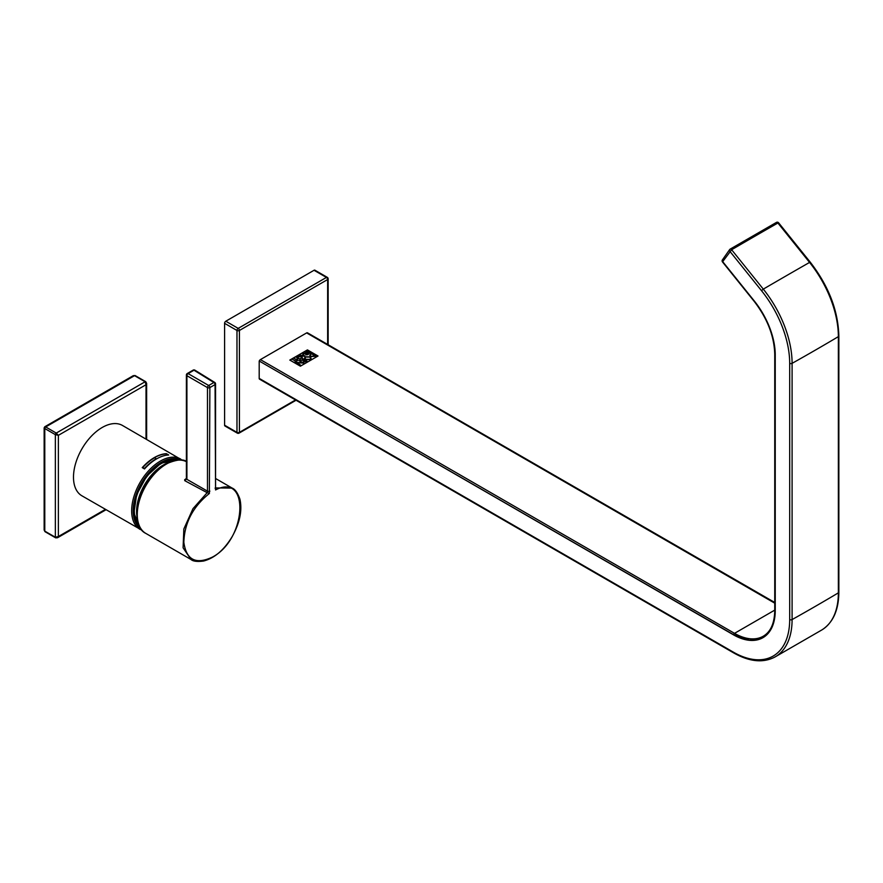 <?xml version="1.0" encoding="UTF-8"?>
<svg xmlns="http://www.w3.org/2000/svg" width="883" height="883" viewBox="0 0 883 883"><rect width="100%" height="100%" fill="white"/><g stroke="black" fill="none" stroke-linecap="round" stroke-linejoin="round"><path stroke-width="1.32" d="M44.15 530.043L44.779 531.125L55.353 537.228L55.353 434.635L44.779 428.531L44.779 531.125A1.28 0.74 120 0 0 45.044 531.709L44.15 530.043L44.15 427.858L44.79 426.754L133.289 375.661L134.536 375.661L44.779 427.482L44.779 428.531A1.28 0.74 120 0 1 45.684 426.953L56.258 433.067L145.11 381.765L134.536 375.661A1.28 0.74 120 0 1 135.176 375.595L133.289 375.661M146.015 382.295L146.644 383.365L146.015 384.734L145.11 381.765A1.28 0.74 -60 0 1 145.75 381.699L135.176 375.595M146.015 439.05L146.015 384.734L58.377 435.33L56.258 433.067A1.28 0.74 -60 0 0 55.353 434.635L58.377 435.33L58.377 536.533L55.353 537.228A1.28 0.74 -60 0 0 55.618 537.813L45.044 531.709M106.037 509.734L57.505 537.758L55.618 537.813A1.28 0.74 -60 0 0 56.258 537.747L57.505 537.758L58.377 536.533L105.419 509.37M186.423 478.133A1.711 1.137 9.4 0 0 186.368 478.332L186.39 477.957A1.711 0.982 0 0 0 186.898 478.652L184.757 480.672L207.163 492.681L207.483 491.147L207.483 387.593L186.909 375.716L186.909 478.663A1.711 0.982 0 0 0 186.909 478.663M212.472 386.081L209.878 387.582L209.37 493.498C192.991 506.588 184.481 522.846 183.841 542.283C186.302 559.932 195.838 564.866 212.439 557.096C246.909 539.005 249.911 472.008 215.562 489.933L215.066 384.591L212.472 386.081M187.251 373.531A1.711 1.711 0 0 0 186.39 375.01A1.711 0.982 -0 0 0 186.898 375.705A1.711 0.949 -60 0 1 188.123 373.619A1.711 0.982 60 0 0 188.101 373.608A1.711 0.982 60 0 0 187.251 373.531L193.134 370.132A1.711 0.982 60 0 1 193.984 370.209L188.123 373.619L208.686 385.496A1.711 0.982 60.1 0 1 209.878 387.582A1.711 0.982 -0 0 1 207.483 387.593A1.711 0.949 -60 0 1 208.686 385.496L213.874 382.505A1.711 0.993 59.9 0 1 215.066 384.591A1.711 0.982 -0 0 0 215.562 383.895L215.562 487.449A1.711 0.982 -0 0 1 215.066 488.144M186.214 478.63A41.214 23.797 120 0 0 184.668 479.734L186.357 478.542M215.408 487.924L232.185 488.089C235.055 489.182 237.637 492.857 239.911 499.127C242.417 510.407 239.812 522.946 232.097 536.743C223.951 550.131 214.403 558.233 203.476 561.058C197.163 561.853 193.002 561.323 190.971 559.469L183.09 547.802L183.841 528.994L192.991 508.652L207.163 492.681M184.757 480.672L184.668 479.734M207.704 492.846L209.37 493.498M185.695 479.116L186.368 478.332A1.711 1.137 9.4 0 0 186.865 479.326L207.483 491.147A1.711 0.982 0 0 0 209.878 491.136M215.562 489.933L215.562 487.449M176.743 460.142A38.256 22.086 120 0 0 161.125 463.42A38.256 22.086 120 0 0 137.108 494.16A38.256 22.086 120 0 0 139.039 525.44M142.351 467.703A40.386 23.322 -60 0 1 154.326 457.747A40.386 23.322 -60 0 1 166.412 453.873L168.377 455.01M182.516 460.33L122.494 425.474A40.607 23.444 120 0 0 102.196 427.482A40.607 23.444 120 0 0 75.673 463.255A40.607 23.444 120 0 0 81.898 495.793L142.097 530.352M144.503 468.95A40.607 23.444 -60 0 1 156.589 458.884A40.607 23.444 -60 0 1 168.686 454.988L166.412 453.685A40.607 23.444 120 0 0 154.326 457.582A40.607 23.444 120 0 0 142.24 467.637L144.503 468.95M144.503 468.443A40.607 23.444 -60 0 1 156.291 458.707L156.291 458.884A40.386 23.322 120 0 0 144.503 468.63L142.847 467.482L144.503 468.63M156.291 458.707L154.624 457.747A40.607 23.444 120 0 0 142.847 467.482M175.838 460.264A37.936 21.898 120 0 0 148.388 474.756A37.936 21.898 120 0 0 134.304 510.142A37.936 21.898 120 0 0 138.697 524.59M733.309 652.118A1.711 0.982 120 0 0 733.663 652.901L259.547 379.171A1.711 0.982 -60 0 1 259.194 378.388L733.309 652.118A79.735 46.037 -120 0 0 789.689 619.568L789.689 363.332A79.735 46.037 -120 0 0 761.499 290.673L729.833 251.28A1.711 1.347 -144.9 0 1 729.998 249.282A1.711 0.971 59.7 0 1 730.186 249.105A1.711 0.971 59.7 0 1 731.025 249.194A1.711 0.971 59.7 0 1 731.632 249.734L763.298 289.127A2136.937 451.599 -38.8 0 1 809.568 262.417L777.901 223.013L778.618 222.814A1.711 1.711 0 0 0 776.433 222.406A1.711 1.004 -119.7 0 0 776.234 222.582M775.241 611.224A1.711 0.982 0 0 1 774.744 610.528L774.744 354.293C774.236 336.147 767.371 318.487 754.159 301.324L722.482 261.931L731.632 249.734A2136.937 451.599 141.2 0 1 777.901 223.013A1.711 1.004 -119.7 0 0 777.294 222.483A1.711 1.004 -119.7 0 0 776.433 222.406L730.186 249.105A1.711 1.711 0 0 0 729.645 249.602L722.415 259.878A1.711 1.347 35.1 0 0 722.614 261.556L754.281 300.96A59.304 34.238 60 0 1 775.241 354.988L775.241 611.224A59.304 34.238 60 0 1 762.967 637.669A59.304 34.238 60 0 1 733.309 634.734L259.194 361.004L259.194 378.388M763 637.647L749.501 640.241L733.475 634.645L259.194 361.004M259.359 360.915A1.711 0.982 -60 0 1 260.397 359.613L734.524 633.343A57.594 33.245 -120 0 0 763.32 636.19C770.704 631.786 774.512 623.232 774.744 610.528M774.744 603.166L306.644 332.913L260.397 359.613M306.644 332.913A1.711 0.982 -60 0 1 307.494 332.825A1.711 0.982 -60 0 1 307.681 333.012M774.744 602.471L307.748 332.968M300.397 366.18L318.023 356.004L307.45 349.9L289.812 360.076L300.397 366.18L317.659 356.213M722.769 259.558A1.711 1.347 35.1 0 0 722.415 259.878A1.711 1.711 0 0 0 722.482 261.931M307.45 349.9L290.043 360.209M300.397 365.97L290.187 360.286M317.659 356.004L307.45 350.109M297.957 360.319L296.688 359.591L298.443 358.575L299.999 359.149L296.666 357.218L298.156 358.41L296.401 359.425L294.348 358.564L297.957 360.319M310.551 353.045L307.45 351.257L306.456 351.566L306.456 352.615L308.123 353.41L310.783 352.924L307.45 350.993L306.456 352.615M310.684 353.873L309.734 355.187L310.684 356.5L316.114 356.004L311.556 353.366L309.745 355.319M305.441 356.776L304.525 358.079L305.54 359.469L310.198 359.536L311.114 358.233L310.099 356.842L305.441 356.776L304.525 358.2M297.902 357.074L301.291 356.467L301.291 358.112L300.286 358.675L302.295 357.295L301.589 356.302L298.156 356.302L297.902 357.074M301.291 356.467L301.291 358.377L300.209 358.697M304.315 359.922L303.498 360.407L303.564 361.798L306.081 361.798L307.152 361.18L302.582 358.542L304.315 359.922L299.922 360.076L303.498 360.396L303.564 361.798M299.017 360.606L302.803 362.792L295.684 362.361L300.397 365.076L296.909 362.714L304.028 363.145L299.017 360.606M306.269 353.388L305.783 354.734L307.637 354.734L308.41 354.293L305.076 352.361L306.026 353.531L303.112 353.498L305.684 353.73L305.783 354.734M297.306 360.694L296.037 361.103L292.703 359.513L295.75 361.268L295.054 361.997L297.306 360.694M304.867 356.445L302.913 353.619L303.145 354.635L301.721 355.463L299.944 355.33L304.867 356.445M304.646 356.401L302.913 353.884M303.145 354.635L301.721 355.717L300.275 355.143M302.129 355.551L304.138 356.037L303.31 354.867L302.129 355.816L303.399 356.114M296.037 361.103L292.935 359.635M297.019 360.529L296.037 361.368M295.75 361.268L294.999 361.964M305.684 353.73L305.783 354.999M308.189 354.414L305.01 352.659M306.081 353.829L306.081 354.823L306.081 354.094L306.081 354.823L307.825 354.547L306.556 353.553L306.081 354.569L307.825 354.293M306.081 354.823L307.35 354.569M302.803 362.792L296.191 362.659M300.463 365.032L296.909 362.714M303.52 363.112L299.238 360.739M303.498 360.396L303.564 362.063M306.92 361.313L302.483 358.862M303.895 361.875L303.895 360.805L303.895 361.875L306.489 361.445L304.646 360.109L303.895 361.611L306.489 361.18M303.895 360.54L303.895 361.611M301.291 356.732L301.291 358.377L301.291 356.732M302.284 357.427L300.794 356.257M298.962 356.257L297.494 357.284M311.114 358.366L310.099 357.096L305.441 357.041M304.988 358.211L305.86 359.547L309.867 359.602L310.65 358.366M305.772 356.975L304.988 358.079L305.86 359.293L309.867 359.337L310.661 358.233L309.778 357.019L305.772 356.975M315.893 356.136L311.556 353.63L310.684 354.127M310.198 355.319L311.004 356.577L315.474 356.268L311.544 353.741L310.187 355.187L311.004 356.324L315.474 356.004M309.646 353.244L308.41 353.509L308.41 352.792L308.41 353.509L310.209 353.178L308.41 352.527L308.41 353.244L310.209 352.924M306.456 351.831L306.456 352.88M306.743 351.732L306.743 352.714L306.743 351.997L306.743 352.714L308.686 352.306L307.45 351.324L306.743 352.449L308.686 352.041M306.743 352.714L307.979 352.449M308.41 352.527L308.41 353.244M296.688 359.591L297.737 360.452M299.767 359.282L296.611 357.516M298.156 358.41L296.401 359.679L294.569 358.697M224.591 425.209L236.975 432.372A1.711 0.982 120 0 0 237.339 433.145L224.944 425.992A1.711 0.982 -60 0 1 224.591 425.209L224.591 323.321A1.711 0.982 -60 0 1 225.794 321.224L314.039 270.275A1.711 0.982 -60 0 1 314.9 270.187L327.284 277.339A1.711 0.982 120 0 0 326.434 277.428L314.039 270.275M186.39 461.677A41.214 23.797 120 0 0 166.412 464.061A41.214 23.797 120 0 0 139.492 500.374A41.214 23.797 120 0 0 145.805 533.398C126.722 524.237 141.07 476.919 165.883 464.005C176.832 459.326 183.874 458.663 187.019 462.019M213.874 382.505L194.006 370.22A1.711 0.982 -58.3 0 1 194.889 370.154L214.746 382.438A1.711 0.982 -58.3 0 0 213.874 382.505M180.673 459.061A40.607 23.444 120 0 0 160.375 461.069A40.607 23.444 120 0 0 133.841 496.842A40.607 23.444 120 0 0 140.066 529.381M180.154 460.021A39.536 22.826 120 0 0 161.125 462.372A39.536 22.826 120 0 0 135.496 496.555A39.536 22.826 120 0 0 140.651 528.453M178.487 459.999A38.896 22.45 120 0 0 161.125 462.902A38.896 22.45 120 0 0 136.291 495.363A38.896 22.45 120 0 0 139.801 527.019M168.708 462.526A37.936 21.898 120 0 0 136.567 511.445A37.936 21.898 120 0 0 137.097 517.283M761.499 290.673L763.298 289.127A81.446 47.02 60 0 1 792.095 363.343A2136.937 1233.75 0 0 0 838.364 336.633A81.446 47.02 -120 0 0 809.568 262.417L810.285 262.218L778.618 222.814M789.689 363.332A1.711 0.982 0 0 0 792.095 363.343L792.095 619.579A2136.937 1233.75 0 0 0 838.364 592.857L838.364 336.633A1.711 0.982 0 0 0 838.85 335.937C838.133 310.507 828.607 285.937 810.285 262.218M789.689 619.568A1.711 0.982 0 0 0 792.095 619.579A81.446 47.02 60 0 1 774.777 657.107L821.941 629.888A81.446 47.02 -120 0 0 838.364 592.857A1.711 0.982 0 0 0 838.85 592.173C838.684 610.142 833.055 622.714 821.941 629.888M774.744 610.12L734.524 633.343A1.711 0.982 120 0 0 733.475 634.645L733.309 634.734M774.744 354.293A1.711 0.982 0 0 0 775.241 354.988M225.794 321.224L238.189 328.377L326.434 277.428A1.711 0.982 -120 0 1 327.648 279.525L239.403 330.474L239.403 432.372L295.54 399.955M296.048 400.242L239.039 433.145A1.711 0.982 -120 0 0 239.403 432.372A1.711 0.982 -0 0 1 236.975 432.372L236.975 330.474L224.591 323.321M327.648 344.337L327.648 279.525A1.711 0.982 0 0 0 328.145 278.829L328.145 344.635M239.403 330.474A1.711 0.982 -120 0 0 238.189 328.377A1.711 0.982 -60 0 0 236.975 330.474A1.711 0.982 0 0 0 239.403 330.474M146.644 439.414L146.644 383.365L145.75 381.699M186.39 477.957L186.39 375.01M190.916 559.447L145.805 533.398M232.097 488.045L215.562 478.498M215.562 383.895A1.711 1.711 0 0 0 214.746 382.438M194.889 370.154A1.711 1.711 0 0 0 193.134 370.132M139.172 525.738L133.929 513.056L136.666 494.635L146.71 476.136L160.993 463.189L177.075 460.098M838.85 592.173L838.85 335.937M307.494 332.825L774.744 602.592M733.663 652.901C749.314 661.742 763.011 663.155 774.777 657.107M328.145 278.829A1.711 1.711 0 0 0 327.284 277.339M237.339 433.145A1.711 1.711 0 0 0 239.039 433.145"/></g></svg>
